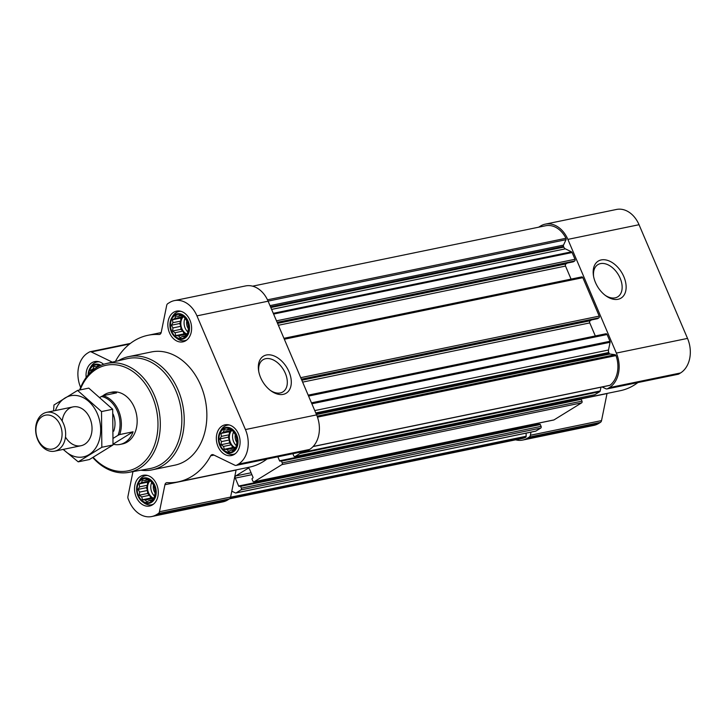 <?xml version="1.0" encoding="UTF-8"?>
<svg xmlns="http://www.w3.org/2000/svg" width="726" height="726" viewBox="0 0 726 726"><rect width="100%" height="100%" fill="white"/><g stroke="black" fill="none" stroke-linecap="round" stroke-linejoin="round"><path stroke-width="1.09" d="M258.783 371.658A18.903 12.161 -121.7 0 1 263.048 359.724A18.903 12.161 -121.7 0 1 285.318 373.273A18.903 12.161 -121.7 0 1 282.904 391.904A18.903 12.161 -121.7 0 1 270.317 390.361M150.954 481.429L154.166 485.993L155.373 491.792L154.266 497.274L151.126 500.958L149.247 500.55L146.806 501.875L145.227 499.996L142.459 499.76L141.724 496.893L139.247 495.196L139.673 492.083L138.04 489.397L139.628 486.847L139.147 483.924L141.597 482.599L142.287 480.231L145.055 480.458L146.607 479.323L150.954 481.429M141.688 479.587A12.224 9.111 78.3 0 1 155.673 491.938A12.224 9.111 78.3 0 1 141.879 500.45A12.224 9.111 78.3 0 1 141.688 479.587M90.977 371.966L90.659 370.233L93.1 368.908L93.79 366.539L96.558 366.766L98.119 365.632L99.017 366.222M88.708 374.298A12.224 9.111 78.3 0 1 93.2 365.895A12.224 9.111 78.3 0 1 100.188 365.65M184.259 317.271L187.471 321.836L188.687 327.635L187.571 333.107L184.44 336.8L182.562 336.383L180.112 337.708L178.532 335.829L175.765 335.603L175.03 332.735L172.561 331.038L172.979 327.925L171.345 325.239L172.933 322.689L172.461 319.758L174.902 318.433L175.592 316.073L178.36 316.3L179.912 315.157L184.259 317.271M175.002 315.42A12.224 9.111 78.3 0 1 188.978 327.771A12.224 9.111 78.3 0 1 175.184 336.283A12.224 9.111 78.3 0 1 175.002 315.42M232.756 430.954L235.968 435.527L237.175 441.326L236.068 446.799L232.928 450.492L231.049 450.075L228.608 451.4L227.029 449.521L224.261 449.294L223.526 446.426L221.049 444.729L221.475 441.617L219.842 438.931L221.421 436.38L220.949 433.449L223.399 432.124L224.089 429.765L226.857 429.992L228.409 428.848L232.756 430.954M223.49 429.111A12.224 9.111 78.3 0 1 237.475 441.462A12.224 9.111 78.3 0 1 223.681 449.975A12.224 9.111 78.3 0 1 223.49 429.111M594.376 394.781A1.325 0.989 -101.7 0 0 594.875 394.681L599.74 391.677A1.325 0.989 -101.7 0 0 600.202 390.951L600.965 387.212M579.439 399.191A0.662 0.49 -101.7 0 1 579.312 398.991L578.903 398.02M553.475 420.018A1.325 0.989 -101.7 0 0 553.974 419.918L581.644 402.848A1.325 0.989 -101.7 0 0 581.989 401.124L581.227 399.327A0.662 0.49 -101.7 0 0 580.537 398.991L281.035 460.747M538.538 424.429A0.662 0.49 -101.7 0 1 538.411 424.229L538.002 423.258M535.371 431.19A1.325 0.989 -101.7 0 0 535.879 431.081L540.743 428.086A1.325 0.989 -101.7 0 0 541.088 426.353L540.325 424.565A0.662 0.49 -101.7 0 0 539.636 424.229L240.134 485.984M292.914 453.696A0.662 0.49 -101.7 0 0 292.986 454.022L293.749 455.819A1.325 0.989 -101.7 0 0 295.119 456.482L299.983 453.487A1.325 0.989 -101.7 0 0 300.446 452.761L300.573 452.116M132.967 471.628L127.93 496.448A3.303 2.459 -101.7 0 0 128.203 498.953L129.192 501.285A26.426 19.702 -101.7 0 0 151.752 516.54A26.426 19.702 -101.7 0 0 156.625 514.589L158.295 513.554A3.303 2.459 -101.7 0 0 159.448 511.739L164.929 484.741A3.303 2.459 -101.7 0 1 166.681 482.681A3.303 2.459 -101.7 0 1 167.171 482.645A74.823 55.784 -101.7 0 0 178.179 481.855L249.345 467.181A74.823 55.784 -101.7 0 0 266.941 459.05M236.122 469.913A3.303 2.459 -101.7 0 0 236.095 470.067L231.803 491.193L235.36 492.918A1.325 0.989 -101.7 0 0 236.113 492.89L240.978 489.887A1.325 0.989 -101.7 0 0 241.331 488.162L240.569 486.366A0.662 0.49 -101.7 0 0 239.879 486.03L239.344 486.366A0.662 0.49 -101.7 0 1 238.654 486.03L235.278 478.107A1.652 1.234 -101.7 0 1 235.714 475.947L247.875 468.442A1.652 1.234 -101.7 0 1 249.59 469.268L252.975 477.2A0.662 0.49 -101.7 0 1 252.793 478.062L252.258 478.398A0.662 0.49 -101.7 0 0 252.085 479.26L252.848 481.057A1.325 0.989 -101.7 0 0 254.218 481.719L281.879 464.649A1.325 0.989 -101.7 0 0 282.233 462.925L281.47 461.128A0.662 0.49 -101.7 0 0 280.78 460.801L280.245 461.128A0.662 0.49 -101.7 0 1 279.555 460.792L277.849 456.799M229.579 498.807L522.339 438.44A24.775 18.468 -101.7 0 0 525.579 437.351A1.325 0.989 -101.7 0 0 526.141 436.253L526.114 433.15M609.323 385.406A1.325 0.989 -101.7 0 0 609.976 385.27A24.775 18.468 -101.7 0 0 616.002 355.586A1.325 0.989 -101.7 0 0 615.094 354.715L609.958 354.007L316.445 414.519M573.095 261.859A0.662 0.49 -101.7 0 0 573.349 261.805L574.638 261.006A1.325 0.989 -101.7 0 0 574.992 259.282L572.106 252.521A1.325 0.989 -101.7 0 0 571.489 251.831L565.354 248.846L271.615 309.412M597.344 318.696A0.662 0.49 -101.7 0 0 597.598 318.65L598.886 317.852A1.325 0.989 -101.7 0 0 599.231 316.119L582.842 277.677A1.325 0.989 -101.7 0 0 581.462 277.014M609.958 354.007A1.325 0.989 -101.7 0 1 609.087 353.235L608.778 352.518A3.303 2.459 -101.7 0 1 608.506 350.014L610.076 342.282A1.325 0.989 -101.7 0 0 609.967 341.284L607.081 334.523A1.325 0.989 -101.7 0 0 605.711 333.86M565.354 248.846A3.303 2.459 -101.7 0 1 563.821 247.121L563.521 246.404A1.325 0.989 -101.7 0 1 563.503 245.107L566.026 239.68A1.325 0.989 -101.7 0 0 565.962 238.282A24.775 18.468 -101.7 0 0 545.643 225.75L252.603 286.171M151.752 516.54L222.918 501.866A26.426 19.702 -101.7 0 0 227.792 499.915L229.461 498.889A3.303 2.459 -101.7 0 0 230.614 497.074L231.803 491.193M178.179 481.855A74.823 55.784 -101.7 0 0 210.694 455.783A3.303 2.459 -101.7 0 1 212.137 454.639A3.303 2.459 -101.7 0 1 213.417 454.821L234.852 465.221A3.303 2.459 -101.7 0 0 236.141 465.393A3.303 2.459 -101.7 0 0 236.749 465.157L238.427 464.123A26.426 19.702 -101.7 0 0 245.433 429.556L196.946 315.864A26.426 19.702 -101.7 0 0 174.385 300.609A26.426 19.702 -101.7 0 0 169.512 302.56L167.842 303.595A3.303 2.459 -101.7 0 0 166.69 305.41L161.208 332.417A3.303 2.459 -101.7 0 1 159.457 334.468A3.303 2.459 -101.7 0 1 158.967 334.505A74.823 55.784 -101.7 0 0 147.959 335.294A74.823 55.784 -101.7 0 0 115.443 361.366A3.303 2.459 -101.7 0 1 115.407 361.43M112.33 362.147L91.285 351.938A3.303 2.459 -101.7 0 0 89.997 351.756A3.303 2.459 -101.7 0 0 89.389 352.001L87.71 353.027A26.426 19.702 -101.7 0 0 80.631 387.439M236.141 465.393L307.307 450.728A3.303 2.459 -101.7 0 0 307.915 450.483L309.594 449.448A26.426 19.702 -101.7 0 0 316.6 414.891L268.112 301.199A26.426 19.702 -101.7 0 0 245.551 285.935L174.385 300.609M289.002 371.748A21.735 13.976 -121.7 0 1 288.095 391.65A21.735 13.976 -121.7 0 1 271.016 390.878A21.735 13.976 -121.7 0 1 258.628 370.814A21.735 13.976 -121.7 0 1 268.965 354.787A21.735 13.976 -121.7 0 1 289.002 371.748M173.659 312.28A15.691 11.698 78.3 0 1 176.554 311.127A15.691 11.698 78.3 0 1 191.183 324.132A15.691 11.698 78.3 0 1 182.888 341.864A15.691 11.698 78.3 0 1 168.786 330.865A15.691 11.698 78.3 0 1 173.659 312.28M86.167 377.466A15.691 11.698 78.3 0 1 91.857 362.755A15.691 11.698 78.3 0 1 94.752 361.593A15.691 11.698 78.3 0 1 103.627 364.298M140.354 476.447A15.691 11.698 78.3 0 1 143.249 475.285A15.691 11.698 78.3 0 1 157.869 488.299A15.691 11.698 78.3 0 1 149.583 506.022A15.691 11.698 78.3 0 1 135.481 495.032A15.691 11.698 78.3 0 1 140.354 476.447M222.156 425.971A15.691 11.698 78.3 0 1 225.051 424.819A15.691 11.698 78.3 0 1 239.671 437.823A15.691 11.698 78.3 0 1 231.385 455.556A15.691 11.698 78.3 0 1 217.283 444.557A15.691 11.698 78.3 0 1 222.156 425.971M118.32 360.74A57.808 43.097 78.3 0 1 128.747 356.62L151.398 351.956A57.808 43.097 78.3 0 1 205.276 399.872A57.808 43.097 78.3 0 1 174.739 465.194L152.097 469.867A57.808 43.097 78.3 0 1 140.889 470.203M595.32 335.957L589.757 322.916L302.624 382.121M591.554 319.912L590.202 320.756A1.652 1.234 -101.7 0 0 589.757 322.916M571.072 279.111L565.518 266.07L278.376 325.275M567.305 263.075L565.953 263.91A1.652 1.234 -101.7 0 0 565.518 266.07M515.623 439.829A26.426 19.702 -101.7 0 0 522.675 440.065A26.426 19.702 -101.7 0 0 527.548 438.114L529.218 437.079A3.303 2.459 -101.7 0 0 530.37 435.264L531.005 432.133M602.126 386.967L605.774 388.737A3.303 2.459 -101.7 0 0 607.063 388.918A3.303 2.459 -101.7 0 0 607.671 388.673L609.35 387.639A26.426 19.702 -101.7 0 0 616.356 353.081L567.868 239.389A26.426 19.702 -101.7 0 0 545.308 224.134A26.426 19.702 -101.7 0 0 540.434 226.085L538.765 227.111A3.303 2.459 -101.7 0 0 538.647 227.193M522.675 440.065L593.841 425.391A26.426 19.702 -101.7 0 0 598.714 423.44L600.384 422.405A3.303 2.459 -101.7 0 0 601.536 420.59L607.018 393.583A3.303 2.459 -101.7 0 1 607.045 393.428M579.393 399.137L620.267 390.706A74.823 55.784 -101.7 0 0 637.864 382.566M607.063 388.918L678.229 374.244A3.303 2.459 -101.7 0 0 678.837 373.999L680.516 372.973A26.426 19.702 -101.7 0 0 687.522 338.407L639.034 224.715A26.426 19.702 -101.7 0 0 616.474 209.46L545.308 224.134M623.843 276.679A21.735 13.976 -121.7 0 1 622.926 296.571A21.735 13.976 -121.7 0 1 605.847 295.8A21.735 13.976 -121.7 0 1 593.469 275.735A21.735 13.976 -121.7 0 1 603.805 259.708A21.735 13.976 -121.7 0 1 623.843 276.679M80.141 389.898A53.915 40.193 78.3 0 1 96.304 369.216A53.915 40.193 78.3 0 1 149.111 389.935A53.915 40.193 78.3 0 1 146.661 459.231A53.915 40.193 78.3 0 1 93.191 457.362M100.124 397.24L103.101 395.661L116.505 392.893A26.426 19.702 -101.7 0 0 109.426 392.648L111.795 392.167A26.426 19.702 78.3 0 1 136.434 414.065A26.426 19.702 78.3 0 1 122.467 443.931L120.099 444.421A26.426 19.702 -101.7 0 0 133.094 431.788L113.074 444.14M79.651 389.998A55.566 41.418 78.3 0 1 96.749 367.501A55.566 41.418 78.3 0 1 106.205 363.581A55.566 41.418 78.3 0 1 158.785 409.455A55.566 41.418 78.3 0 1 128.638 472.399A55.566 41.418 78.3 0 1 92.837 457.571M106.205 363.581L127.195 358.671A56.129 41.845 78.3 0 1 180.311 405.017A56.129 41.845 78.3 0 1 149.855 468.597L128.638 472.399M128.747 356.62A57.808 43.097 78.3 0 1 182.634 404.545A57.808 43.097 78.3 0 1 152.097 469.867M223.209 428.449A12.959 9.656 78.3 0 1 238.019 441.027A12.959 9.656 78.3 0 1 224.107 451.136A12.959 9.656 78.3 0 1 220.105 431.752A12.959 9.656 78.3 0 1 223.209 428.449M220.105 431.752L221.067 430.064A14.865 11.081 78.3 0 1 224.633 426.28A14.865 11.081 78.3 0 1 227.374 425.182A14.865 11.081 78.3 0 1 229.461 425.019M235.36 453.623A14.865 11.081 78.3 0 1 233.373 454.304A14.865 11.081 78.3 0 1 225.659 452.307L224.107 451.136M174.712 314.757A12.959 9.656 78.3 0 1 189.522 327.335A12.959 9.656 78.3 0 1 175.61 337.445A12.959 9.656 78.3 0 1 171.617 318.061A12.959 9.656 78.3 0 1 174.712 314.757M171.617 318.061L172.579 316.382A14.865 11.081 78.3 0 1 176.137 312.588A14.865 11.081 78.3 0 1 178.877 311.49A14.865 11.081 78.3 0 1 180.974 311.327M186.863 339.931A14.865 11.081 78.3 0 1 184.876 340.612A14.865 11.081 78.3 0 1 177.162 338.615L175.61 337.445M88.109 374.988A12.959 9.656 78.3 0 1 89.815 368.536A12.959 9.656 78.3 0 1 92.919 365.232A12.959 9.656 78.3 0 1 100.959 365.305M89.815 368.536L90.777 366.848A14.865 11.081 78.3 0 1 94.335 363.054A14.865 11.081 78.3 0 1 97.075 361.965A14.865 11.081 78.3 0 1 99.172 361.802M141.407 478.924A12.959 9.656 78.3 0 1 156.217 491.502A12.959 9.656 78.3 0 1 142.305 501.612A12.959 9.656 78.3 0 1 138.303 482.227A12.959 9.656 78.3 0 1 141.407 478.924M138.303 482.227L139.274 480.539A14.865 11.081 78.3 0 1 142.831 476.746A14.865 11.081 78.3 0 1 145.572 475.657A14.865 11.081 78.3 0 1 147.659 475.494M153.558 504.089A14.865 11.081 78.3 0 1 151.571 504.77A14.865 11.081 78.3 0 1 143.857 502.773L142.305 501.612M226.857 429.992L229.362 429.474M223.399 432.124L230.968 430.563M220.949 433.449L229.289 431.734L229.307 434.756L228.173 437.206L229.362 439.983L229.389 443.005L231.412 444.793L232.592 447.57L234.634 447.851M231.131 430.591L229.289 431.734M221.421 436.38L229.307 434.756M219.842 438.931L228.173 437.206M221.475 441.617L229.362 439.983M221.049 444.729L229.389 443.005M223.526 446.426L231.412 444.793M224.261 449.294L232.592 447.57M227.029 449.521L234.489 447.978M231.049 450.075L233.536 449.566M231.549 430.681A9.91 7.387 -101.7 0 0 229.607 439.883A9.91 7.387 -101.7 0 0 235.015 447.588M236.876 442.461A8.122 6.053 78.3 0 1 235.278 434.647M236.268 445.555A9.91 7.387 78.3 0 1 233.473 432.079M178.36 316.3L180.865 315.783M174.902 318.433L182.48 316.872M172.461 319.758L180.792 318.042L180.819 321.064L179.676 323.515L180.865 326.292L180.892 329.314L182.916 331.101L184.105 333.878L186.146 334.169M182.634 316.899L180.792 318.042M172.933 322.689L180.819 321.064M171.345 325.239L179.676 323.515M172.979 327.925L180.865 326.292M172.561 331.038L180.892 329.314M175.03 332.735L182.916 331.101M175.765 335.603L184.105 333.878M178.532 335.829L186.001 334.287M182.562 336.383L185.039 335.875M183.052 316.99A9.91 7.387 -101.7 0 0 181.11 326.192A9.91 7.387 -101.7 0 0 186.518 333.896M96.558 366.766L98.872 366.294M93.1 368.908L95.287 368.454M90.659 370.233L93.727 369.598M145.055 480.458L147.559 479.94M141.597 482.599L149.175 481.039M139.147 483.924L147.487 482.2L147.514 485.222L146.371 487.681L147.559 490.458L147.587 493.48L149.61 495.268L150.79 498.045L152.832 498.326M149.329 481.066L147.487 482.2M139.628 486.847L147.514 485.222M138.04 489.397L146.371 487.681M139.673 492.083L147.559 490.458M139.247 495.196L147.587 493.48M141.724 496.893L149.61 495.268M142.459 499.76L150.79 498.045M145.227 499.996L152.687 498.453M149.247 500.55L151.734 500.032M149.747 481.147A9.91 7.387 -101.7 0 0 147.805 490.359A9.91 7.387 -101.7 0 0 153.213 498.063M188.388 328.769A8.122 6.053 78.3 0 1 186.782 320.965M187.771 331.864A9.91 7.387 78.3 0 1 184.985 318.387M155.074 492.936A8.122 6.053 78.3 0 1 153.476 485.122M154.466 496.03A9.91 7.387 78.3 0 1 151.68 482.554M593.623 276.588A18.903 12.161 -121.7 0 1 597.879 264.645A18.903 12.161 -121.7 0 1 620.149 278.194A18.903 12.161 -121.7 0 1 617.735 296.825A18.903 12.161 -121.7 0 1 605.157 295.282M101.404 396.45A25.492 19.003 78.3 0 1 117.993 435.346L113.456 438.15M103.101 395.661A26.426 19.702 78.3 0 1 119.69 434.556L117.993 435.346M109.426 392.648A26.426 19.702 -101.7 0 0 104.553 394.599A26.426 19.702 -101.7 0 0 102.956 395.724M119.69 434.556L133.094 431.788M113.074 444.194A26.426 19.702 -101.7 0 0 120.099 444.421M42.308 416.443A17.288 12.886 78.3 0 1 62.082 433.903A17.288 12.886 78.3 0 1 42.571 445.945A17.288 12.886 78.3 0 1 42.308 416.443M42.988 413.802A19.82 14.774 78.3 0 1 46.636 412.341A19.82 14.774 78.3 0 1 65.113 428.776A19.82 14.774 78.3 0 1 54.641 451.173A19.82 14.774 78.3 0 1 36.826 437.279A19.82 14.774 78.3 0 1 42.988 413.802M55.412 410.535A31.218 23.268 78.3 0 1 75.64 395.434A31.218 23.268 78.3 0 1 97.366 413.766A31.218 23.268 78.3 0 1 93.082 451.327A31.218 23.268 78.3 0 1 63.416 449.358M62.182 421.053A19.82 14.774 78.3 0 1 74.179 406.732A19.82 14.774 78.3 0 1 89.942 418.348A19.82 14.774 78.3 0 1 85.677 443.577A19.82 14.774 78.3 0 1 65.476 437.025M63.144 449.412L78.217 461.845L101.831 447.27L101.513 411.569L77.582 390.425L53.969 404.999L53.579 410.916M77.582 390.425L88.772 388.12L112.693 409.264L113.011 444.965L89.398 459.54L78.217 461.845M101.513 411.569L112.693 409.264M101.831 447.27L113.011 444.965M525.579 437.351L230.115 498.263M599.74 391.677L299.983 453.487M594.875 394.681L295.119 456.482M581.644 402.848L281.879 464.649M553.974 419.918L254.218 481.719M540.743 428.086L240.978 489.887M535.879 431.081L236.113 492.89M616.002 355.586L317.471 417.132M609.976 385.27L313.178 446.463M572.106 252.521L273.602 314.068M574.992 259.282L276.479 320.828M582.842 277.677L284.329 339.224M599.231 316.119L300.727 377.674M607.081 334.523L308.577 396.069M609.967 341.284L311.463 402.83M565.962 238.282L267.486 299.82M158.967 334.505L159.911 334.314M91.285 351.938L129.582 344.033M156.625 514.589L227.792 499.915M158.295 513.554L229.461 498.889M159.448 511.739L230.614 497.074M164.929 484.741L236.095 470.067M210.694 455.783L214.016 455.102M236.749 465.157L307.915 450.483M238.427 464.123L309.594 449.448M245.433 429.556L316.6 414.891M196.946 315.864L268.112 301.199M526.141 436.253L230.587 497.192M541.088 426.353L241.331 488.162M540.325 424.565L240.569 486.366M538.411 424.229L238.654 486.03M251.895 474.677L235.278 478.107M251.087 472.771L235.714 475.947M248.51 468.306L247.875 468.442M581.989 401.124L282.233 462.925M581.227 399.327L281.47 461.128M579.312 398.991L279.555 460.792M600.202 390.951L300.446 452.761M615.094 354.715L317.117 416.152M609.087 353.235L316.073 413.648M608.778 352.518L315.774 412.931M608.506 350.014L314.766 410.58M610.076 342.282L311.862 403.774M590.202 320.756L301.816 380.215M597.598 318.65L301.589 379.68L597.471 318.696M598.886 317.852L301.381 379.19M565.953 263.91L277.568 323.369M573.349 261.805L277.341 322.834L573.222 261.85M574.638 261.006L277.132 322.344M571.489 251.831L273.275 313.314M563.821 247.121L270.816 307.534M563.521 246.404L270.508 306.826M563.503 245.107L269.999 305.619M566.026 239.68L268.075 301.108M527.548 438.114L598.714 423.44M529.218 437.079L600.384 422.405M530.37 435.264L601.536 420.59M580.9 398.973L607.018 393.583M607.671 388.673L678.837 373.999M609.35 387.639L680.516 372.973M616.356 353.081L687.522 338.407M567.868 239.389L639.034 224.715M113.129 414.129A18.831 14.039 78.3 0 1 113.692 431.19M147.959 335.294L161.172 332.572M89.997 351.756L130.353 343.434M535.634 431.18L235.877 492.99M539.763 424.184L240.007 485.984M553.738 420.009L253.973 481.819M580.664 398.946L280.898 460.747M594.639 394.781L294.874 456.581M609.668 385.415L313.087 446.563M605.956 333.76L308.187 395.153M581.707 276.915L283.939 338.307M233.373 454.304L234.888 453.986M227.374 425.182L228.881 424.873M184.876 340.612L186.391 340.294M178.877 311.49L180.384 311.182M97.075 361.965L98.591 361.648M151.571 504.77L153.086 504.461M145.572 475.657L147.079 475.339M54.641 451.173L81.022 445.728M46.636 412.341L73.017 406.905"/></g></svg>
